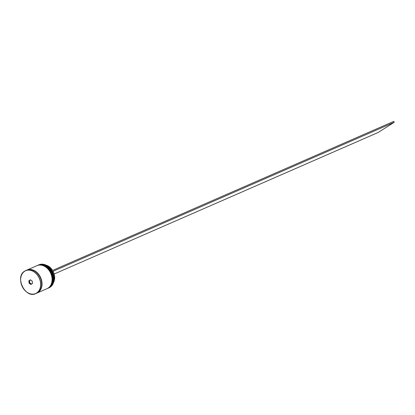 <?xml version="1.0" encoding="UTF-8"?>
<svg xmlns="http://www.w3.org/2000/svg" width="415" height="415" viewBox="0 0 415 415"><rect width="100%" height="100%" fill="white"/><g stroke="black" fill="none" stroke-linecap="round" stroke-linejoin="round"><path stroke-width="0.62" d="M48.519 288.026L49.058 287.792A12.549 9.545 -113.6 0 0 50.044 287.268A12.549 9.545 -113.6 0 0 52.472 271.804A12.549 9.545 -113.6 0 0 39.01 264.791L38.471 265.024A12.549 9.545 66.4 0 1 51.932 272.043A12.549 9.545 66.4 0 1 49.504 287.502A12.549 9.545 66.4 0 1 48.519 288.026A12.549 9.545 66.4 0 1 48.342 288.103M37.397 265.496A12.549 9.545 66.4 0 1 37.573 265.418A12.549 9.545 66.4 0 1 51.035 272.432A12.549 9.545 66.4 0 1 48.607 287.896A12.549 9.545 66.4 0 1 47.621 288.42A12.549 9.545 66.4 0 1 47.445 288.492M47.772 288.352A12.549 9.545 -113.6 0 0 47.922 288.29A12.549 9.545 -113.6 0 0 48.908 287.766A12.549 9.545 -113.6 0 0 51.336 272.302A12.549 9.545 -113.6 0 0 37.874 265.284A12.549 9.545 -113.6 0 0 37.724 265.351M36.836 293.13A12.549 9.545 -113.6 0 0 36.987 293.068L47.025 288.679A12.549 9.545 -113.6 0 0 48.01 288.155A12.549 9.545 -113.6 0 0 50.438 272.691A12.549 9.545 -113.6 0 0 36.977 265.678L26.939 270.061A12.549 9.545 -113.6 0 0 26.788 270.129M36.987 293.068A12.549 9.545 -113.6 0 0 37.973 292.544A12.549 9.545 -113.6 0 0 40.4 277.08A12.549 9.545 -113.6 0 0 26.939 270.061M24.698 271.135A12.549 9.545 66.4 0 1 25.683 270.611L24.693 271.135C14.432 276.701 25.382 299.002 35.732 293.613L36.686 293.198A12.549 9.545 -113.6 0 0 37.672 292.674A12.549 9.545 -113.6 0 0 40.099 277.21A12.549 9.545 -113.6 0 0 26.638 270.191L25.683 270.611A12.549 9.545 66.4 0 1 39.145 277.625A12.549 9.545 66.4 0 1 36.717 293.089A12.549 9.545 66.4 0 1 35.732 293.613A12.549 9.545 66.4 0 1 22.275 286.604A12.549 9.545 66.4 0 1 24.687 271.14M53.628 282.247A10.946 8.321 -113.6 0 0 53.182 271.446L52.451 271.768M30.871 284.483L29.076 283.134L28.853 280.794L30.425 279.798L32.22 281.142L32.443 283.487L30.871 284.483L32.417 283.393L32.204 281.163L30.492 279.881L28.998 280.831L29.211 283.061L30.923 284.342M30.57 279.938L29.538 280.597L29.75 282.828L29.076 283.134M29.75 282.828L31.379 284.052M29.538 280.597L28.853 280.794M52.601 270.404A10.946 8.321 -113.6 0 0 46.184 265.206M51.891 270.73L52.373 271.607M54.173 274.004L378.049 132.535L394.25 122.264L393.768 121.388L51.953 270.689M52.435 271.571L394.25 122.264M48.13 288.197A12.549 9.545 -113.6 0 0 48.161 288.186A12.549 9.545 -113.6 0 0 49.146 287.662A12.549 9.545 -113.6 0 0 51.574 272.199A12.549 9.545 -113.6 0 0 38.113 265.18A12.549 9.545 -113.6 0 0 38.081 265.195M37.962 265.247A12.549 9.545 66.4 0 1 38.056 265.206A12.549 9.545 66.4 0 1 51.517 272.224A12.549 9.545 66.4 0 1 49.089 287.688A12.549 9.545 66.4 0 1 48.104 288.212A12.549 9.545 66.4 0 1 48.01 288.249L49.162 287.652C59.459 282.029 48.539 259.795 38.113 265.18L37.962 265.247M47.232 288.591A12.549 9.545 -113.6 0 0 47.263 288.575A12.549 9.545 -113.6 0 0 48.249 288.052A12.549 9.545 -113.6 0 0 50.677 272.588A12.549 9.545 -113.6 0 0 37.215 265.574A12.549 9.545 -113.6 0 0 37.189 265.584M37.07 265.636A12.549 9.545 66.4 0 1 37.158 265.6A12.549 9.545 66.4 0 1 50.62 272.613A12.549 9.545 66.4 0 1 48.192 288.077A12.549 9.545 66.4 0 1 47.206 288.601A12.549 9.545 66.4 0 1 47.113 288.643L48.27 288.041C58.562 282.423 47.642 260.189 37.215 265.574L37.065 265.636M36.608 293.026A12.45 9.467 -113.6 0 0 38.683 277.044A12.45 9.467 -113.6 0 0 24.687 271.249A12.45 9.467 -113.6 0 0 22.612 287.232A12.45 9.467 -113.6 0 0 36.608 293.026M27.857 269.786A12.502 9.504 66.4 0 1 40.634 277.666A12.502 9.504 66.4 0 1 37.947 292.497A12.502 9.504 66.4 0 1 37.812 292.58M37.874 265.284L37.573 265.418M47.922 288.29L47.621 288.42"/></g></svg>
